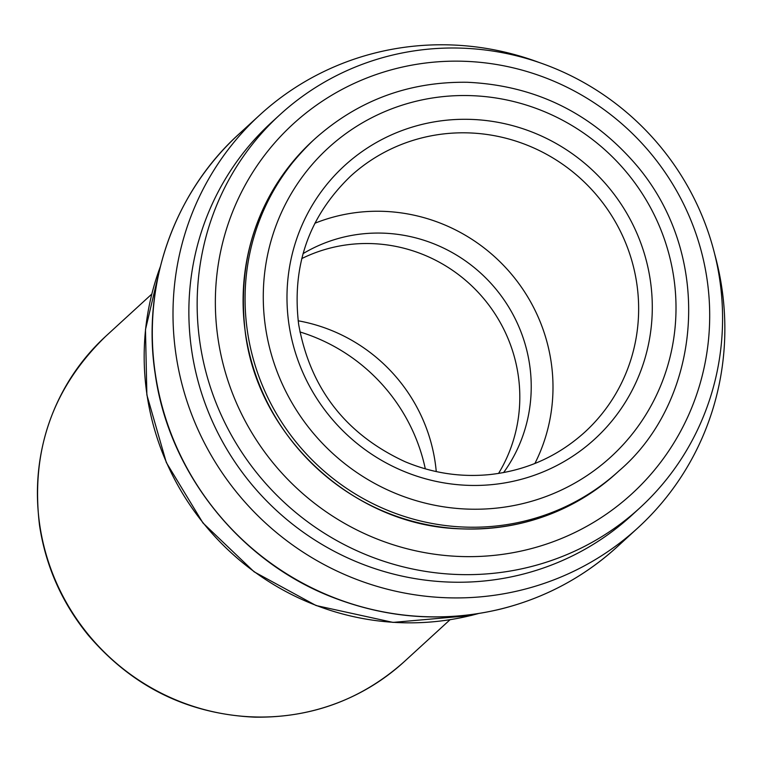 <?xml version="1.0" encoding="UTF-8"?>
<svg xmlns="http://www.w3.org/2000/svg" width="763" height="763" viewBox="0 0 763 763"><rect width="100%" height="100%" fill="white"/><g stroke="black" fill="none" stroke-linecap="round" stroke-linejoin="round"><path stroke-width="1.14" d="M218.037 338.753A250.75 244.122 -132.5 0 1 553.309 80.973A250.75 244.122 -132.5 0 1 616.218 506.966A250.75 244.122 -132.5 0 1 218.037 338.753M200.001 343.064A266.516 259.477 -132.5 0 1 279.859 114.784A266.516 259.477 -132.5 0 1 651.22 136.081A266.516 259.477 -132.5 0 1 639.871 507.872A266.516 259.477 -132.5 0 1 373.679 557.696A266.516 259.477 -132.5 0 1 200.001 343.064M639.871 507.872L631.583 515.464A266.516 259.477 -132.5 0 1 365.391 565.278A266.516 259.477 -132.5 0 1 191.713 350.646A266.516 259.477 -132.5 0 1 271.571 122.366L279.859 114.784M714.693 254.117A279.926 272.525 -132.5 0 1 637.982 527.786A279.926 272.525 -132.5 0 1 358.4 580.109A279.926 272.525 -132.5 0 1 175.995 354.681A279.926 272.525 -132.5 0 1 259.868 114.917A279.926 272.525 -132.5 0 1 539.193 62.499M299.926 331.943A179.391 174.651 -132.5 0 1 425.306 468.835M314.852 223.263A173.478 168.89 -132.5 0 1 506.546 268.576A173.478 168.89 -132.5 0 1 534.873 463.503M303.064 253.631A151.398 147.393 -132.5 0 1 490.695 283.092A151.398 147.393 -132.5 0 1 503.59 472.583M301.757 258.581A151.398 147.393 -132.5 0 1 479.278 293.545A151.398 147.393 -132.5 0 1 498.544 473.451M298.161 320.794A165.59 161.212 -132.5 0 1 436.255 471.582M265.514 327.308A209.348 203.816 -132.5 0 1 545.44 112.085A209.348 203.816 -132.5 0 1 597.963 467.748A209.348 203.816 -132.5 0 1 265.514 327.308M288.967 324.437A185.304 180.402 -132.5 0 1 536.732 133.945A185.304 180.402 -132.5 0 1 583.218 448.749A185.304 180.402 -132.5 0 1 288.967 324.437M247.479 331.609A225.123 219.172 -132.5 0 1 314.938 138.79C358.076 100.344 408.854 81.507 467.261 82.27C535.578 85.408 592.202 113.305 637.115 165.952C715.58 259.21 700.463 401.51 619.031 470.828A225.123 219.172 -132.5 0 1 394.185 512.908A225.123 219.172 -132.5 0 1 247.479 331.609M245.495 333.441A225.123 219.172 -132.5 0 1 312.944 140.611C258.695 193.049 236.196 257.36 245.438 333.545C258.771 437.571 353.679 524.744 458.058 528.74C519.012 531.353 572.002 512.66 617.038 472.65A225.123 219.172 -132.5 0 1 392.192 514.729A225.123 219.172 -132.5 0 1 245.495 333.441M155.299 373.632A279.926 272.525 -132.5 0 1 239.172 133.868C173.897 192.762 141.479 285.448 155.185 373.841C168.9 473.432 241.089 563.294 335.586 598.43C389.941 618.822 444.943 622.37 500.604 609.084C544.839 598.011 583.733 577.229 617.286 546.737A279.926 272.525 -132.5 0 1 337.713 599.06A279.926 272.525 -132.5 0 1 155.299 373.632M477.915 613.652A262.577 255.643 -132.5 0 1 146.982 394.671A262.577 255.643 -132.5 0 1 160.287 266.831M39.781 525.182A220.784 214.956 -132.5 0 1 105.943 336.082C52.609 387.661 30.482 450.838 39.562 525.612C45.799 566.365 62.003 602.856 88.193 635.083C132.237 686.719 187.774 714.073 254.775 717.163C312.057 717.907 361.853 699.423 404.171 661.721A220.784 214.956 -132.5 0 1 183.664 702.99A220.784 214.956 -132.5 0 1 39.781 525.182M350.484 176.272A173.478 168.89 -132.5 0 1 592.193 190.13A173.478 168.89 -132.5 0 1 584.811 432.135C557.801 456.484 526.022 470.637 489.484 474.605C460.49 477.409 432.363 473.108 405.105 461.72C345.763 434.309 310.283 388.586 298.676 324.533C291.58 265.906 308.853 216.482 350.484 176.272M314.938 138.79L312.944 140.611M619.031 470.828L617.038 472.65M259.868 114.917L239.172 133.868M637.982 527.786L617.286 546.737M160.383 266.468L145.475 329.616L146.868 394.881L166.324 462.531L202.958 522.97L254.117 571.821L316.092 605.545L393.021 622.398L470.876 615.541L478.287 613.595M151.751 294.117L105.943 336.082M449.989 619.766L404.171 661.721"/></g></svg>
